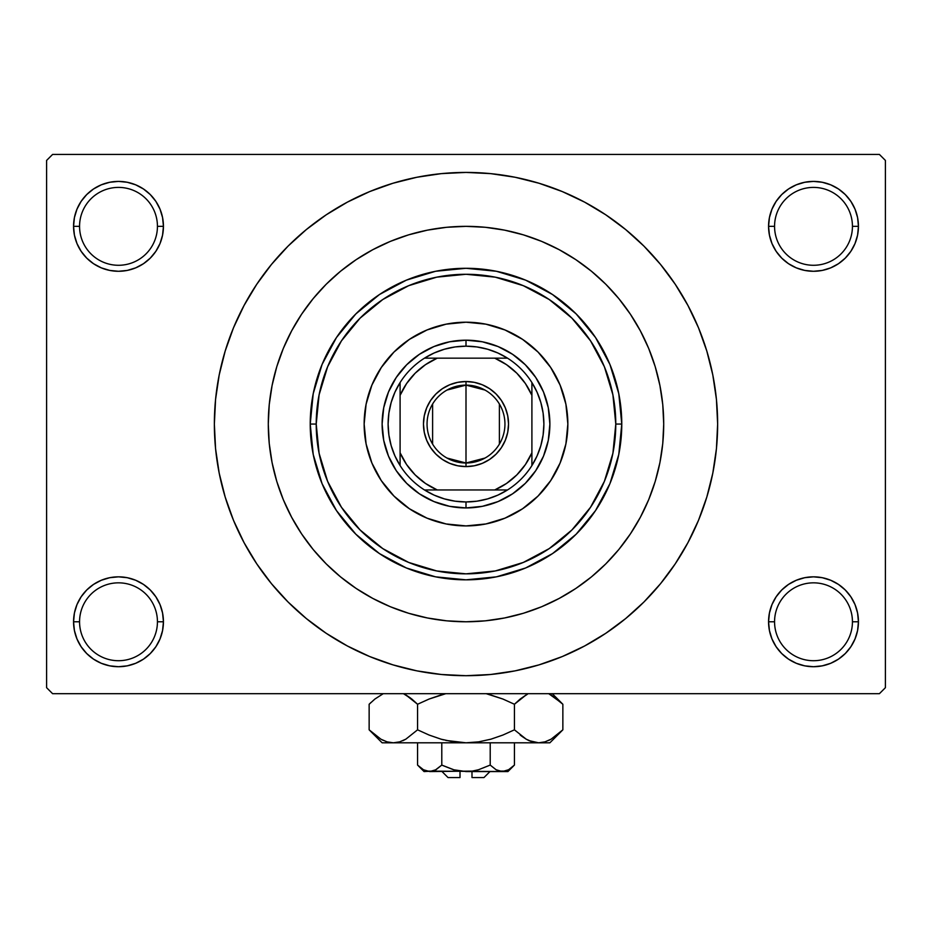 <?xml version="1.0" encoding="UTF-8"?>
<svg xmlns="http://www.w3.org/2000/svg" width="932" height="932" viewBox="0 0 932 932"><rect width="100%" height="100%" fill="white"/><g stroke="black" fill="none" stroke-linecap="round" stroke-linejoin="round"><path stroke-width="1.4" d="M769.436 613.011L768.562 621.772L774.562 621.772A38.946 38.946 0 0 0 813.508 660.718A38.946 38.946 0 0 0 852.442 621.772A38.946 38.946 0 0 0 813.508 582.838A38.946 38.946 0 0 0 774.562 621.772L768.562 621.772A44.934 44.934 0 0 1 813.508 576.838A44.934 44.934 0 0 1 858.442 621.772L852.442 621.772A38.946 38.946 0 0 1 813.508 660.718A38.946 38.946 0 0 1 774.562 621.772A38.946 38.946 0 0 1 813.508 582.838A38.946 38.946 0 0 1 852.442 621.772L858.442 621.772L857.58 613.011L855.017 604.577L850.869 596.818L845.277 590.003L838.462 584.411L830.703 580.263L822.269 577.7L813.508 576.838L804.735 577.7L796.312 580.263L788.542 584.411L781.727 590.003L776.135 596.818L771.987 604.577L769.436 613.011L768.562 621.772L769.436 630.545L771.987 638.968L776.135 646.738L781.727 653.553L788.542 659.145L796.312 663.293L804.735 665.844L813.508 666.718L822.269 665.844L830.703 663.293L838.462 659.145L845.277 653.553L850.869 646.738L855.017 638.968L857.58 630.545L858.442 621.772L857.58 613.011L855.017 604.577M74.42 613.011L73.558 621.772L79.558 621.772A38.946 38.946 0 0 0 118.492 660.718A38.946 38.946 0 0 0 157.438 621.772A38.946 38.946 0 0 0 118.492 582.838A38.946 38.946 0 0 0 79.558 621.772L73.558 621.772A44.934 44.934 0 0 1 118.492 576.838A44.934 44.934 0 0 1 163.438 621.772L157.438 621.772A38.946 38.946 0 0 1 118.492 660.718A38.946 38.946 0 0 1 79.558 621.772A38.946 38.946 0 0 1 118.492 582.838A38.946 38.946 0 0 1 157.438 621.772L163.438 621.772L162.564 613.011L160.013 604.577L155.865 596.818L150.273 590.003L143.458 584.411L135.688 580.263L127.265 577.7L118.492 576.838L109.731 577.7L101.297 580.263L93.538 584.411L86.723 590.003L81.131 596.818L76.983 604.577L74.42 613.011L73.558 621.772L74.42 630.545L76.983 638.968L81.131 646.738L86.723 653.553L93.538 659.145L101.297 663.293L109.731 665.844L118.492 666.718L127.265 665.844L135.688 663.293L143.458 659.145L150.273 653.553L155.865 646.738L160.013 638.968L162.564 630.545L163.438 621.772L162.564 613.011M101.297 184.827L93.538 188.975L86.723 194.567L81.131 201.382L76.983 209.152L74.42 217.575L73.558 226.348L79.558 226.348A38.946 38.946 0 0 0 118.492 265.282A38.946 38.946 0 0 0 157.438 226.348A38.946 38.946 0 0 0 118.492 187.402A38.946 38.946 0 0 0 79.558 226.348L73.558 226.348A44.934 44.934 0 0 1 118.492 181.402A44.934 44.934 0 0 1 163.438 226.348L157.438 226.348A38.946 38.946 0 0 1 118.492 265.282A38.946 38.946 0 0 1 79.558 226.348A38.946 38.946 0 0 1 118.492 187.402A38.946 38.946 0 0 1 157.438 226.348L163.438 226.348L162.564 217.575L160.013 209.152L155.865 201.382L150.273 194.567L143.458 188.975L135.688 184.827L127.265 182.276L118.492 181.402L109.731 182.276L101.297 184.827L93.538 188.975L86.723 194.567L81.131 201.382L76.983 209.152L74.42 217.575L73.558 226.348L74.42 235.109L76.983 243.543L81.131 251.302L86.723 258.117L93.538 263.709L101.297 267.857L109.731 270.42L118.492 271.282L127.265 270.42L135.688 267.857L143.458 263.709L150.273 258.117L155.865 251.302L160.013 243.543L162.564 235.109L163.438 226.348L162.564 217.575L160.013 209.152L155.865 201.382L150.273 194.567M796.312 184.827L788.542 188.975L781.727 194.567L776.135 201.382L771.987 209.152L769.436 217.575L768.562 226.348L774.562 226.348A38.946 38.946 0 0 0 813.508 265.282A38.946 38.946 0 0 0 852.442 226.348A38.946 38.946 0 0 0 813.508 187.402A38.946 38.946 0 0 0 774.562 226.348L768.562 226.348A44.934 44.934 0 0 1 813.508 181.402A44.934 44.934 0 0 1 858.442 226.348L852.442 226.348A38.946 38.946 0 0 1 813.508 265.282A38.946 38.946 0 0 1 774.562 226.348A38.946 38.946 0 0 1 813.508 187.402A38.946 38.946 0 0 1 852.442 226.348L858.442 226.348L857.58 217.575L855.017 209.152L850.869 201.382L845.277 194.567L838.462 188.975L830.703 184.827L822.269 182.276L813.508 181.402L804.735 182.276L796.312 184.827L788.542 188.975L781.727 194.567L776.135 201.382L771.987 209.152L769.436 217.575L768.562 226.348L769.436 235.109L771.987 243.543L776.135 251.302L781.727 258.117L788.542 263.709L796.312 267.857L804.735 270.42L813.508 271.282L822.269 270.42L830.703 267.857L838.462 263.709L845.277 258.117L850.869 251.302L855.017 243.543L857.58 235.109L858.442 226.348L857.58 217.575L855.017 209.152M329.637 635.554L347.38 645.981L369.701 656.547L392.955 664.866L416.907 670.865L441.337 674.488L466 675.7L490.663 674.488L515.093 670.865L539.045 664.866L562.299 656.547L584.62 645.981L605.8 633.294L625.64 618.58L643.942 602.002L660.52 583.7L675.234 563.86L687.921 542.68L698.487 520.359L706.806 497.106L712.805 473.153L716.428 448.723L717.64 424.06A251.64 251.64 0 0 1 466 675.7A251.64 251.64 0 0 1 214.36 424.06A251.64 251.64 0 0 1 466 172.42A251.64 251.64 0 0 1 717.64 424.06L716.428 399.397L712.805 374.967L706.806 351.014L698.487 327.761L687.921 305.44L675.234 284.26L660.52 264.42L643.942 246.118L625.64 229.54L605.8 214.826L584.62 202.139L562.299 191.573L539.045 183.255L515.093 177.255L490.663 173.632L466 172.42L449.539 172.956M466 621.772L485.374 620.828L504.573 617.974L523.4 613.268L541.667 606.732L559.2 598.426L575.848 588.453L591.436 576.896L605.812 563.872L618.836 549.496L630.393 533.908L640.366 517.26L648.672 499.727L655.208 481.46L659.914 462.633L662.769 443.434L663.712 424.06L662.769 404.686L659.914 385.487L655.208 366.66L648.672 348.393L640.366 330.86L630.393 314.212L618.836 298.624L605.812 284.248L591.436 271.224L575.848 259.667L559.2 249.694L541.667 241.388L523.4 234.852L504.573 230.146L485.374 227.292L466 226.348L446.626 227.292L427.427 230.146L408.6 234.852L390.333 241.388L372.8 249.694L356.152 259.667L340.564 271.224L326.188 284.248L313.164 298.624L301.607 314.212L291.634 330.86L283.328 348.393L276.792 366.66L272.086 385.487L269.231 404.686L268.288 424.06A197.712 197.712 0 0 1 466 226.348A197.712 197.712 0 0 1 663.712 424.06A197.712 197.712 0 0 1 466 621.772A197.712 197.712 0 0 1 268.288 424.06L269.231 443.434L272.086 462.633L276.792 481.46L283.328 499.727L291.634 517.26L301.607 533.908L313.164 549.496L326.188 563.872L340.564 576.896L356.152 588.453L372.8 598.426L390.333 606.732L408.6 613.268L427.427 617.974L446.626 620.828L466 621.772L446.626 620.828L427.427 617.974L408.6 613.268L390.333 606.732L372.8 598.426L356.152 588.453L340.564 576.896L326.188 563.872L313.164 549.496L301.607 533.908L291.634 517.26L283.328 499.727L276.792 481.46L272.086 462.633L269.231 443.434L268.288 424.06A197.712 197.712 0 0 1 466 226.348A197.712 197.712 0 0 1 663.712 424.06A197.712 197.712 0 0 1 466 621.772A197.712 197.712 0 0 1 268.288 424.06L269.231 404.686L272.086 385.487L276.792 366.66L283.328 348.393L291.634 330.86L301.607 314.212L313.164 298.624L326.188 284.248L340.564 271.224L356.152 259.667L372.8 249.694L390.333 241.388L408.6 234.852L427.427 230.146L446.626 227.292L466 226.348L485.374 227.292L504.573 230.146L523.4 234.852L541.667 241.388L559.2 249.694L575.848 259.667L591.436 271.224L605.812 284.248L618.836 298.624L630.393 314.212L640.366 330.86L648.672 348.393L655.208 366.66L659.914 385.487L662.769 404.686L663.712 424.06L662.769 443.434L659.914 462.633L655.208 481.46L648.672 499.727L640.366 517.26L630.393 533.908L618.836 549.496L605.812 563.872L591.436 576.896L575.848 588.453L559.2 598.426L541.667 606.732L523.4 613.268L504.573 617.974L485.374 620.828L466.035 621.772M879.412 693.676L52.588 693.676L46.6 687.688L46.6 160.432L52.588 154.444L879.412 154.444L52.588 154.444L46.6 160.432L46.6 687.688L52.588 693.676L879.412 693.676L885.4 687.688L885.4 160.432L885.4 687.688L879.412 693.676M879.412 154.444L885.4 160.432L879.412 154.444M466 172.42L441.337 173.632L416.907 177.255L392.955 183.255L369.701 191.573L347.38 202.139L326.2 214.826L306.36 229.54L288.058 246.118L271.48 264.42L256.766 284.26L244.079 305.44L233.513 327.761L225.195 351.014L219.195 374.967L215.572 399.397L214.36 424.06L215.572 448.723L219.195 473.153L225.195 497.106L233.513 520.359L244.079 542.68L256.766 563.86L271.48 583.7L288.058 602.002L306.36 618.58L326.2 633.294L347.38 645.981M466 675.7L482.461 675.164M588.243 644.012L605.672 633.376M602.363 212.566L584.62 202.139M343.757 204.108L326.328 214.744M850.869 201.382L845.277 194.567M857.58 235.109L858.442 226.348A44.934 44.934 0 0 1 813.508 271.282A44.934 44.934 0 0 1 768.562 226.348L769.436 235.109M788.542 263.709L796.312 267.857M804.735 270.42L813.508 271.282L822.269 270.42M838.462 263.709L845.277 258.117L850.869 251.302L855.017 243.543M143.458 188.975L135.688 184.827M162.564 235.109L163.438 226.348A44.934 44.934 0 0 1 118.492 271.282A44.934 44.934 0 0 1 73.558 226.348L74.42 235.109L76.983 243.543M81.131 251.302L86.723 258.117L93.538 263.709M109.731 270.42L118.492 271.282L127.265 270.42M135.688 267.857L143.458 263.709M143.458 584.411L135.688 580.263M127.265 577.7L118.492 576.838L109.731 577.7M93.538 584.411L86.723 590.003L81.131 596.818L76.983 604.577M135.688 663.293L143.458 659.145L150.273 653.553L155.865 646.738L160.013 638.968L162.564 630.545L163.438 621.772A44.934 44.934 0 0 1 118.492 666.718A44.934 44.934 0 0 1 73.558 621.772L74.42 630.545L76.983 638.968M81.131 646.738L86.723 653.553M850.869 596.818L845.277 590.003L838.462 584.411M822.269 577.7L813.508 576.838L804.735 577.7M796.312 580.263L788.542 584.411M830.703 663.293L838.462 659.145L845.277 653.553L850.869 646.738L855.017 638.968L857.58 630.545L858.442 621.772A44.934 44.934 0 0 1 813.508 666.718A44.934 44.934 0 0 1 768.562 621.772L769.436 630.545L771.987 638.968L776.135 646.738L781.727 653.553M788.542 659.145L796.312 663.293M675.234 284.26L660.52 264.42M256.766 563.86L271.48 583.7M364.144 424.118A101.856 101.856 0 0 0 366.09 443.888M366.113 443.97A101.856 101.856 0 0 0 371.891 463.006M371.915 463.064A101.856 101.856 0 0 0 381.293 480.632L371.903 463.041L366.101 443.935L364.144 424.06L366.101 404.185L371.903 385.079L381.316 367.476L393.98 352.04L409.416 339.376L427.019 329.963L446.125 324.161L466 322.204L485.875 324.161L504.981 329.963L522.584 339.376L538.02 352.04L550.684 367.476L560.097 385.079L565.899 404.185L567.856 424.06A101.856 101.856 0 0 1 466 525.916A101.856 101.856 0 0 1 364.144 424.06A101.856 101.856 0 0 1 466 322.204A101.856 101.856 0 0 1 567.856 424.06L565.899 443.935L560.097 463.041L550.684 480.644A101.856 101.856 0 0 0 560.085 463.064M381.328 480.667A101.856 101.856 0 0 0 409.393 508.732M505.004 518.145A101.856 101.856 0 0 0 522.572 508.767L504.981 518.157L485.875 523.959L466 525.916L446.125 523.959L427.019 518.157L409.416 508.744A101.856 101.856 0 0 0 426.996 518.145M427.054 518.169A101.856 101.856 0 0 0 446.09 523.947M446.172 523.97A101.856 101.856 0 0 0 465.942 525.916M466.058 525.916A101.856 101.856 0 0 0 485.828 523.97M485.91 523.947A101.856 101.856 0 0 0 504.946 518.169M522.607 508.732A101.856 101.856 0 0 0 550.672 480.667M560.109 463.006A101.856 101.856 0 0 0 565.887 443.97M565.91 443.888A101.856 101.856 0 0 0 567.856 424.118M310.228 424.06L316.216 424.06A149.784 149.784 0 0 1 466 274.276A149.784 149.784 0 0 1 615.784 424.06L621.772 424.06A155.772 155.772 0 0 0 466 268.288A155.772 155.772 0 0 0 310.228 424.06A155.772 155.772 0 0 1 466 268.288A155.772 155.772 0 0 1 621.772 424.06L618.79 454.455L609.924 483.673L595.525 510.608L576.151 534.211L552.548 553.585L525.613 567.984L496.395 576.85L466 579.832L435.605 576.85L406.387 567.984L379.452 553.585L355.849 534.211L336.475 510.608L322.076 483.673L313.21 454.455L310.228 424.06L313.21 393.665L322.076 364.447L336.475 337.512L355.849 313.909L379.452 294.535L406.387 280.136L435.605 271.27L466 268.288L496.395 271.27L525.613 280.136L552.548 294.535L576.151 313.909L595.525 337.512L609.924 364.447L618.79 393.665L621.772 424.06A155.772 155.772 0 0 1 466 579.832A155.772 155.772 0 0 1 310.228 424.06A155.772 155.772 0 0 0 466 579.832A155.772 155.772 0 0 0 621.772 424.06L615.784 424.06L612.907 394.842L604.379 366.742L590.538 340.844L571.91 318.15L549.216 299.522L523.318 285.681L495.218 277.154L466 274.276L436.782 277.154L408.682 285.681L382.784 299.522L360.09 318.15L341.462 340.844L327.621 366.742L319.094 394.842L316.216 424.06L319.094 453.278L327.621 481.378L341.462 507.276L360.09 529.97L382.784 548.598L408.682 562.439L436.782 570.966L466 573.844L495.218 570.966L523.318 562.439L549.216 548.598L571.91 529.97L590.538 507.276L604.379 481.378L612.907 453.278L615.784 424.06A149.784 149.784 0 0 1 466 573.844A149.784 149.784 0 0 1 316.216 424.06L310.228 424.06M550.684 480.644L538.02 496.08L522.584 508.744M409.416 508.744L393.98 496.08L381.316 480.644M549.88 424.06L548.272 440.428L543.496 456.156L535.749 470.66L525.31 483.37L512.6 493.809L498.096 501.556L482.368 506.332L466 507.94L449.632 506.332L433.904 501.556L419.4 493.809L406.69 483.37L396.251 470.66L388.504 456.156L383.728 440.428L382.12 424.06L383.728 407.692L388.504 391.964L396.251 377.46L406.69 364.75L419.4 354.311L433.904 346.564L449.632 341.788L466 340.18L482.368 341.788L498.096 346.564L512.6 354.311L525.31 364.75L535.749 377.46L543.496 391.964L548.272 407.692L549.88 424.06M567.856 424.002A101.856 101.856 0 0 0 565.91 404.232M565.887 404.15A101.856 101.856 0 0 0 560.109 385.114M560.085 385.056A101.856 101.856 0 0 0 550.707 367.488M550.672 367.453A101.856 101.856 0 0 0 522.607 339.388M522.572 339.353A101.856 101.856 0 0 0 505.004 329.975M504.946 329.951A101.856 101.856 0 0 0 485.91 324.173M485.828 324.15A101.856 101.856 0 0 0 466.058 322.204M465.942 322.204A101.856 101.856 0 0 0 446.172 324.15M446.09 324.173A101.856 101.856 0 0 0 427.054 329.951M426.996 329.975A101.856 101.856 0 0 0 409.428 339.353M409.393 339.388A101.856 101.856 0 0 0 381.328 367.453M381.293 367.488A101.856 101.856 0 0 0 371.915 385.056M371.891 385.114A101.856 101.856 0 0 0 366.113 404.15M366.09 404.232A101.856 101.856 0 0 0 364.144 424.002M485.001 458.055L466 463.006A38.946 38.946 0 0 0 504.946 424.06A38.946 38.946 0 0 0 466 385.114L466 381.526A42.534 42.534 0 0 1 508.534 424.06A42.534 42.534 0 0 1 466 466.594L466 385.114A38.946 38.946 0 0 1 504.946 424.06A38.946 38.946 0 0 1 466 463.006L446.999 458.055M446.999 390.065L466 385.114L485.001 390.065M499.389 404.01L499.389 444.11M400.096 465.569A77.892 77.892 0 0 1 400.096 382.551L394.935 392.186L391.172 402.461L388.877 413.156L388.108 424.06L388.877 434.964L391.172 445.659L394.935 455.934L400.096 465.569A77.892 77.892 0 0 0 424.491 489.964L434.126 495.125L444.401 498.888L455.096 501.183L466 501.952A77.892 77.892 0 0 1 424.491 489.964L507.509 489.964A77.892 77.892 0 0 1 466 501.952L476.904 501.183L487.599 498.888L497.874 495.125L507.509 489.964A77.892 77.892 0 0 0 531.904 465.569L537.065 455.934L540.828 445.659L543.123 434.964L543.892 424.06L543.123 413.156L540.828 402.461L537.065 392.186L531.904 382.551A77.892 77.892 0 0 1 531.904 465.569L531.904 382.551A77.892 77.892 0 0 0 507.509 358.156L497.874 352.995L487.599 349.232L476.904 346.937L466 346.168L466 340.18A83.88 83.88 0 0 0 382.12 424.06A83.88 83.88 0 0 0 466 507.94L466 501.952L466 507.94A83.88 83.88 0 0 1 382.12 424.06A83.88 83.88 0 0 1 466 340.18A83.88 83.88 0 0 1 549.88 424.06A83.88 83.88 0 0 1 466 507.94A83.88 83.88 0 0 0 549.88 424.06A83.88 83.88 0 0 0 466 340.18L466 346.168L455.096 346.937L444.401 349.232L434.126 352.995L424.491 358.156A77.892 77.892 0 0 1 507.509 358.156L424.491 358.156A77.892 77.892 0 0 0 400.096 382.551L400.096 465.569A77.892 77.892 0 0 0 424.491 489.964L494.729 489.964L506.495 483.475L516.841 474.901L525.415 464.555L531.904 452.789L531.904 395.331L525.415 383.565L516.841 373.219L506.495 364.645L494.729 358.156L437.271 358.156L425.505 364.645L415.159 373.219L406.585 383.565L400.096 395.331L400.096 452.789L406.585 464.555L415.159 474.901L425.505 483.475L437.271 489.964A71.892 71.892 0 0 1 400.096 452.789L400.096 465.569M466 381.526L474.295 382.341L482.275 384.765L489.638 388.691L496.08 393.98L501.369 400.422L505.295 407.785L507.719 415.765L508.534 424.06L507.719 432.355L505.295 440.335L501.369 447.698L496.08 454.14L489.638 459.429L482.275 463.355L474.295 465.779L466 466.594L457.705 465.779L449.725 463.355L442.362 459.429L435.92 454.14L430.631 447.698L426.705 440.335L424.281 432.355L423.466 424.06L424.281 415.765L426.705 407.785L430.631 400.422L435.92 393.98L442.362 388.691L449.725 384.765L457.705 382.341L466 381.526L466 463.006A38.946 38.946 0 0 1 427.054 424.06A38.946 38.946 0 0 1 466 385.114A38.946 38.946 0 0 0 427.054 424.06A38.946 38.946 0 0 0 466 463.006L466 466.594A42.534 42.534 0 0 1 423.466 424.06A42.534 42.534 0 0 1 466 381.526M507.509 358.156A77.892 77.892 0 0 1 531.904 382.551L531.904 395.331A71.892 71.892 0 0 0 494.729 358.156L507.509 358.156M531.904 465.569A77.892 77.892 0 0 1 507.509 489.964L494.729 489.964A71.892 71.892 0 0 0 531.904 452.789L531.904 465.569M400.096 382.551A77.892 77.892 0 0 1 424.491 358.156L437.271 358.156A71.892 71.892 0 0 0 400.096 395.331L400.096 382.551M432.611 444.11L432.611 404.01M483.976 777.556L471.988 777.556L483.976 777.556L489.964 771.568M471.988 771.568L471.988 777.556L471.988 771.568M441.756 765.102L453.523 769.75L441.791 765.079L441.791 742.804L441.791 765.079L435.931 769.739L429.675 771.568L423.466 769.762L417.571 765.079L417.571 742.804L417.571 765.079L423.338 769.692M435.256 770.1L441.791 765.079L453.523 769.75L459.697 771.09L453.535 769.75L441.791 765.079L435.931 769.739L432.856 771.079L424.06 771.568L432.832 771.09M435.896 769.762L434.708 770.38L435.896 769.762M472.326 771.09L478.477 769.75L490.209 765.079L496.069 769.739L490.209 765.079L478.477 769.75L472.326 771.09L466 771.568L453.535 769.75L466 771.568L502.325 771.568L496.104 769.762L490.209 765.079L496.092 769.75L490.209 765.079L490.209 742.804L490.209 765.079L478.477 769.75L472.326 771.09L429.675 771.568L432.809 771.102L429.675 771.568L423.466 769.762L426.495 771.079M513.171 766.279L514.429 765.079L514.429 742.804L514.429 765.079L508.581 769.739L505.505 771.079L502.325 771.568L497.292 770.38M499.133 771.079L497.513 770.473M561.006 731.632L562.858 729.826L562.858 704.254L562.858 729.826L551.15 739.146L545.01 741.849L538.638 742.804L549.88 742.804L382.12 742.804L393.362 742.804L387.095 741.872L380.92 739.192L369.142 729.826L369.142 704.254L374.909 699.035L383.262 693.676L374.909 699.035L369.142 704.254L369.142 729.826L370.342 731.003M403.451 693.676L411.793 699.023L417.571 704.254L417.571 729.826L405.874 739.146L399.723 741.849L393.362 742.804L399.677 741.86M529.096 740.66L538.638 742.804L545.01 741.849L538.638 742.804L549.88 742.804L562.858 729.826L551.15 739.146L545.01 741.849L538.638 742.804L532.382 741.872L526.207 739.192L514.429 729.826L514.429 704.254L514.429 729.826L502.884 735.057L490.954 739.169L478.652 741.86L466 742.804L538.638 742.804L532.382 741.872L526.207 739.192L514.429 729.826L502.884 735.057L490.943 739.181L478.652 741.86L466 742.804L453.441 741.872L441.092 739.181L429.116 735.057L417.571 729.826L429.116 735.057L441.069 739.181L453.395 741.86L441.092 739.181L429.07 735.033L441.046 739.169L429.07 735.033L417.571 729.826L405.874 739.146L399.723 741.849L393.362 742.804L386.99 741.849L380.92 739.192L369.142 729.826L382.12 742.804M402.81 740.695L405.839 739.169M405.874 739.146L417.571 729.826L417.571 704.254L429.07 699.047L417.571 704.254L405.828 694.911L410.639 698.115M405.839 694.911L417.571 704.254L429.116 699.035L445.811 693.676M387.095 741.872L393.362 742.804L399.618 741.872L393.362 742.804L466 742.804L478.605 741.86L466 742.804L445.904 740.427M488.485 694.235L502.93 699.047L514.429 704.254L502.884 699.035L486.189 693.676L502.93 699.047L486.189 693.676L502.93 699.047L514.429 704.254L526.161 694.911M527.477 694.2L520.196 699.035L526.126 694.934M514.429 729.826L526.172 739.169L521.349 735.954M548.738 693.676L561.612 703.031M548.703 740.427L551.08 739.192L548.703 740.427M528.887 740.567L532.323 741.86M502.93 735.033L490.931 739.181L478.652 741.86M403.288 740.486L405.793 739.192L403.288 740.486M370.843 731.48L374.722 734.894M514.429 704.254L520.196 699.035L514.429 704.254M551.08 694.888L562.858 704.254L552.28 693.676M561.169 702.612L557.091 699.035M429.07 699.047L417.571 704.254L411.804 699.023M441.104 694.899L429.116 699.035L441.046 694.911M370.866 702.588L369.142 704.254M507.94 771.568L514.429 765.079L508.581 769.739L502.325 771.568L507.94 771.568L426.541 771.102M456.121 770.414L459.674 771.09M460.012 777.556L448.024 777.556L460.012 777.556L460.012 771.568L460.012 777.556M434.452 770.496L432.856 771.079M441.791 765.079L454.338 769.972M514.429 765.079L508.581 769.739M417.571 704.254L405.874 694.934M441.092 739.181L453.348 741.86M520.196 735.045L526.126 739.146M528.712 740.486L526.161 739.169M453.441 741.872L466 742.804L478.559 741.872M383.297 740.427L380.92 739.192M443.504 739.845L441.104 739.192M556.637 698.674L558.012 699.792M505.505 771.079L499.168 771.09M424.06 771.568L417.571 765.079M448.024 777.556L442.036 771.568"/></g></svg>
